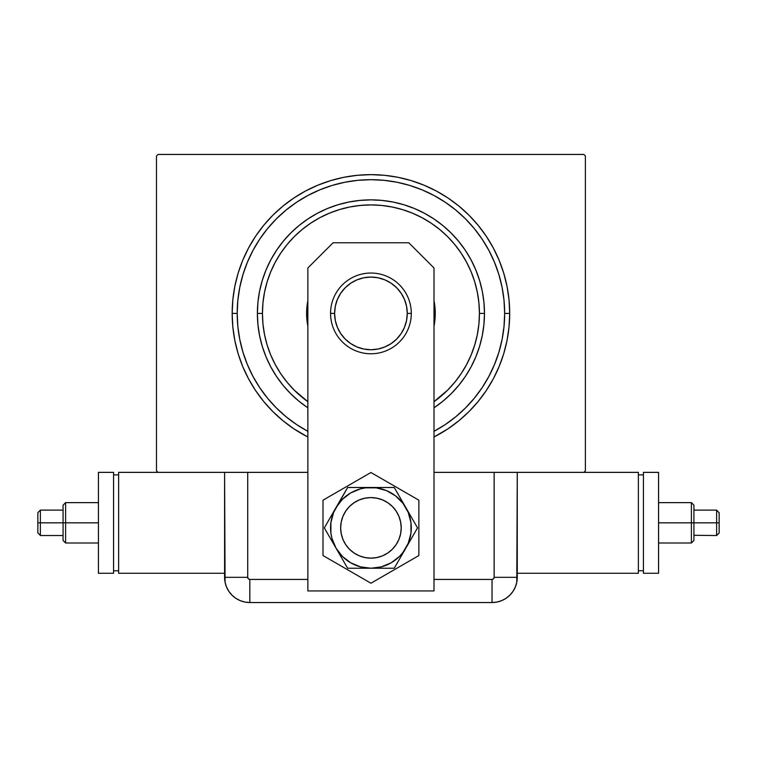 <?xml version="1.0" encoding="UTF-8"?>
<svg xmlns="http://www.w3.org/2000/svg" width="757" height="757" viewBox="0 0 757 757"><rect width="100%" height="100%" fill="white"/><g stroke="black" fill="none" stroke-linecap="round" stroke-linejoin="round"><path stroke-width="1.14" d="M433.969 431.339L445.22 424.592L455.761 416.776L465.489 407.957L474.298 398.239L482.114 387.698L488.852 376.466L494.472 364.581L498.891 352.223L502.08 339.496L504.011 326.513L504.654 313.407L504.011 300.302L502.08 287.319L498.891 274.583L494.472 262.234L488.861 250.368L482.114 239.117L474.298 228.576L465.489 218.849L455.761 210.039L445.22 202.223L433.988 195.486A133.724 133.724 0 0 0 307.872 195.486A133.724 133.724 0 0 1 433.988 195.486L422.103 189.865L409.745 185.437L397.018 182.248L384.036 180.327L370.93 179.683L357.824 180.327L344.842 182.248L332.115 185.437L319.757 189.865L307.891 195.476L296.64 202.223L286.099 210.039L276.371 218.849L267.562 228.576L259.746 239.117L253.008 250.34A133.724 133.724 0 0 0 253.008 376.466A133.724 133.724 0 0 1 253.008 250.34L247.388 262.234L242.969 274.583L239.78 287.319L237.849 300.302L237.206 313.407L232.162 313.407L237.206 313.407A133.724 133.724 0 0 1 370.93 179.683A133.724 133.724 0 0 1 504.654 313.407L509.698 313.407A138.768 138.768 0 0 1 434.007 437.007L448.03 428.784L458.969 420.674L469.056 411.534L478.197 401.437L486.316 390.498L493.318 378.822L499.137 366.511L503.727 353.689L507.029 340.48L509.035 327.005L509.698 313.407L509.035 299.8L507.029 286.335L503.727 273.126L499.137 260.304L493.318 247.993L486.316 236.307L478.197 225.368L469.056 215.281L458.969 206.131L448.03 198.022L436.344 191.019L424.034 185.2L411.212 180.611L398.002 177.299L384.537 175.302L370.93 174.64L357.332 175.302L343.858 177.299L330.648 180.611L317.826 185.2L305.516 191.019L293.839 198.022L282.9 206.131L272.804 215.281L263.663 225.368L255.554 236.307L248.551 247.993L242.723 260.304L238.133 273.126L234.831 286.335L232.834 299.8L232.162 313.407L232.834 327.005L234.831 340.48L238.133 353.689L242.723 366.511L248.551 378.822L255.554 390.498L263.663 401.437L272.804 411.534L282.9 420.674L293.839 428.784L307.853 437.007A138.768 138.768 0 0 1 370.93 174.64A138.768 138.768 0 0 1 509.698 313.407L504.654 313.407A133.724 133.724 0 0 1 488.852 376.466A133.724 133.724 0 0 0 488.852 250.34A133.724 133.724 0 0 1 434.007 431.32M259.698 387.622A133.724 133.724 0 0 0 296.716 424.639A133.724 133.724 0 0 1 259.698 387.622M445.144 424.639A133.724 133.724 0 0 0 482.171 387.622A133.724 133.724 0 0 1 445.144 424.639M583.874 154.456L157.986 154.456L583.874 154.456L585.388 155.97L585.388 470.845L585.388 155.97L583.874 154.456M157.986 472.359L247.719 472.359L157.986 472.359L156.472 470.845L156.472 155.97L156.472 470.845L157.986 472.359L118.622 472.359L118.622 573.276L118.622 472.359L157.986 472.359M228.444 472.359L247.719 472.359L247.719 577.317L247.719 472.359L307.853 472.359L224.592 472.359L225.075 582.237L226.513 586.968L228.841 591.331L231.983 595.153L235.805 598.295L240.168 600.623L244.899 602.061L249.819 602.544L492.041 602.544L496.961 602.061L501.692 600.623L506.054 598.295L509.877 595.153L513.019 591.331L515.347 586.968L516.785 582.237L517.268 472.359L494.141 472.359L583.874 472.359L434.007 472.359L494.141 472.359L494.141 577.317L494.141 472.359L513.416 472.359M585.388 470.845L583.874 472.359L585.388 470.845M156.472 155.97L157.986 154.456L156.472 155.97M259.698 239.184A133.724 133.724 0 0 1 296.716 202.166A133.724 133.724 0 0 0 259.698 239.184L259.698 239.184M445.144 202.166A133.724 133.724 0 0 1 482.171 239.184A133.724 133.724 0 0 0 445.144 202.166L445.144 202.166M307.853 431.32A133.724 133.724 0 0 1 237.206 313.407L237.849 326.513L239.78 339.496L242.969 352.223L247.388 364.581L252.999 376.437L259.746 387.698L267.562 398.239L276.371 407.957L286.099 416.776L296.64 424.592L307.891 431.339M307.853 407.805L298.901 401.172L290.65 393.687L283.165 385.436L276.532 376.484L270.798 366.927L266.038 356.85L262.282 346.365L259.575 335.559L257.938 324.535L257.389 313.407L257.938 302.28L259.575 291.256L262.282 280.45L266.038 269.956L270.798 259.888L276.532 250.33L283.165 241.379L290.65 233.118L298.901 225.643L307.853 219L317.41 213.275L327.478 208.506L337.972 204.759L348.778 202.053L359.802 200.416L370.93 199.867L382.058 200.416L393.082 202.053L403.888 204.759L414.382 208.506L424.45 213.275L434.007 219L442.959 225.643L451.21 233.118L458.695 241.379L465.337 250.33L471.062 259.888L475.822 269.956L479.578 280.45L482.285 291.256L483.922 302.28L484.471 313.407L479.427 313.407A108.488 108.488 0 0 1 434.007 401.674L447.642 390.12L454.796 382.228L461.136 373.684L466.615 364.552L471.166 354.919L474.753 344.899L477.336 334.575L478.897 324.043L479.427 313.407L478.897 302.772L477.336 292.24L474.753 281.916L471.166 271.886L466.615 262.263L461.136 253.131L454.796 244.577L447.642 236.686L439.76 229.541L431.206 223.201L422.075 217.723L412.451 213.171L402.421 209.585L392.098 207.002L381.566 205.44L370.93 204.91L360.294 205.44L349.762 207.002L339.439 209.585L329.409 213.171L319.785 217.723L310.654 223.201L302.1 229.541L294.218 236.686L287.064 244.577L280.724 253.131L275.245 262.263L270.694 271.886L267.107 281.916L264.524 292.24L262.963 302.772L262.442 313.407L257.389 313.407A113.541 113.541 0 0 0 307.853 407.805A113.541 113.541 0 0 1 370.93 199.867A113.541 113.541 0 0 1 434.007 407.805A113.541 113.541 0 0 0 484.471 313.407L483.922 324.535L482.285 335.559L479.578 346.365L475.822 356.85L471.062 366.927L465.337 376.484L458.695 385.436L451.21 393.687L442.959 401.172L434.007 407.805M307.853 401.674A108.488 108.488 0 0 1 262.442 313.407L262.963 324.043L264.524 334.575L267.107 344.899L270.694 354.919L275.245 364.552L280.724 373.684L287.064 382.228L294.218 390.12L307.853 401.674M307.853 326.087A64.336 64.336 0 0 1 306.594 313.407A64.336 64.336 0 0 0 307.853 326.087L306.594 313.407A64.336 64.336 0 0 1 307.853 300.728A64.336 64.336 0 0 0 306.594 313.407L307.853 300.728M434.007 300.728A64.336 64.336 0 0 1 435.266 313.407A64.336 64.336 0 0 0 434.007 300.728L435.266 313.407L434.007 326.087A64.336 64.336 0 0 0 435.266 313.407A64.336 64.336 0 0 1 434.007 326.087M498.891 274.583L494.472 262.234L498.891 274.583M332.115 185.437L319.757 189.865L332.115 185.437M242.969 352.223L247.388 364.581L242.969 352.223M484.471 313.407A113.541 113.541 0 0 0 370.93 199.867A113.541 113.541 0 0 0 257.389 313.407L262.442 313.407A108.488 108.488 0 0 1 370.93 204.91A108.488 108.488 0 0 1 479.427 313.407L484.471 313.407M411.297 313.407L407.266 313.407A36.336 36.336 0 0 1 370.93 349.734A36.336 36.336 0 0 1 334.603 313.407L330.563 313.407A40.367 40.367 0 0 0 370.93 353.774A40.367 40.367 0 0 0 411.297 313.407A40.367 40.367 0 0 1 370.93 353.774A40.367 40.367 0 0 1 330.563 313.407A40.367 40.367 0 0 1 370.93 273.04A40.367 40.367 0 0 1 411.297 313.407A40.367 40.367 0 0 0 370.93 273.04A40.367 40.367 0 0 0 330.563 313.407L334.603 313.407L335.294 306.32L337.367 299.498L340.726 293.224L345.239 287.717L350.746 283.194L357.03 279.835L363.843 277.772L370.93 277.071L378.017 277.772L384.83 279.835L391.114 283.194L396.621 287.717L401.144 293.224L404.493 299.498L406.566 306.32L407.266 313.407L406.566 320.495L404.493 327.308L401.144 333.591L396.621 339.098L391.114 343.612L384.83 346.971L378.017 349.043L370.93 349.734L363.843 349.043L357.03 346.971L350.746 343.612L345.239 339.098L340.726 333.591L337.367 327.308L335.294 320.495L334.603 313.407A36.336 36.336 0 0 1 370.93 277.071A36.336 36.336 0 0 1 407.266 313.407L411.297 313.407M401.21 527.866A30.28 30.28 0 0 1 370.93 558.146A30.28 30.28 0 0 1 340.65 527.866A30.28 30.28 0 0 1 370.93 497.586A30.28 30.28 0 0 1 401.21 527.866L400.623 521.961L398.901 516.283L396.11 511.041L392.344 506.452L387.754 502.695L382.522 499.894L376.835 498.172L370.93 497.586L365.025 498.172L359.348 499.894L354.106 502.695L349.526 506.452L345.76 511.041L342.959 516.283L341.237 521.961L340.65 527.866L341.237 533.77L342.959 539.448L345.76 544.69L349.526 549.27L354.106 553.036L359.348 555.837L365.025 557.559L370.93 558.146L376.835 557.559L382.522 555.837L387.754 553.036L392.344 549.27L396.11 544.69L398.901 539.448L400.623 533.77L401.21 527.866M396.64 543.857L394.955 546.299L396.64 543.857M354.938 553.575L352.497 551.881L354.938 553.575M345.22 511.874L346.914 509.433L345.22 511.874M386.922 502.156L389.363 503.84L386.922 502.156M408.78 242.76L434.007 267.987L434.007 590.943L307.853 590.943L307.853 267.987L333.089 242.76L408.78 242.76L333.089 242.76L307.853 267.987L307.853 590.943L434.007 590.943L434.007 267.987L408.78 242.76M322.993 500.188L322.993 555.543L370.93 583.221L418.867 555.543L418.867 500.188L370.93 472.51L322.993 500.188L322.993 555.543L370.93 583.221L418.867 555.543L418.867 500.188L370.93 472.51L322.993 500.188M335.966 507.682L324.318 527.866L347.624 568.233L394.236 568.233L417.542 527.866L394.236 487.499L347.624 487.499L333.638 512.413L330.904 522.595L330.904 533.136L331.935 538.312L335.966 548.049L342.382 556.414L350.746 562.829L360.483 566.861L370.93 568.233L381.377 566.861L391.114 562.829L399.478 556.414L402.961 552.44L408.231 543.318L410.956 533.136L410.956 522.595L408.231 512.413L402.961 503.291L395.504 495.835L386.382 490.574L376.201 487.839L365.659 487.839L360.483 488.871L350.746 492.902L342.382 499.317L335.966 507.682A40.367 40.367 0 0 1 370.93 487.499L347.624 487.499L324.318 527.866L347.624 568.233L394.236 568.233L417.542 527.866L394.236 487.499L370.93 487.499A40.367 40.367 0 0 1 405.894 548.049A40.367 40.367 0 0 1 335.966 548.049A40.367 40.367 0 0 1 335.966 507.682M393.025 548.56L390.896 550.632M388.568 552.478L386.07 554.086M383.43 555.439L380.667 556.537M377.809 557.351L374.885 557.881M371.924 558.127L368.952 558.079L371.924 558.127M366 557.739L363.095 557.114M360.266 556.206L357.541 555.023M350.236 549.961L348.163 547.831M346.318 545.504L344.709 543.006L346.318 545.504M343.356 540.356L342.259 537.593M341.445 534.745L340.915 531.821M340.669 528.859L340.716 525.888M341.057 522.936L341.681 520.031M342.59 517.201L343.773 514.476M348.835 507.171L350.964 505.099M353.292 503.254L355.79 501.645M358.44 500.282L361.203 499.194M364.06 498.38L366.975 497.851M369.936 497.604L372.908 497.652L369.936 497.604M375.86 497.992L378.765 498.617M381.594 499.525L384.319 500.708M391.624 505.771L393.697 507.9M395.542 510.227L397.151 512.726L395.542 510.227M398.513 515.366L399.601 518.129M400.415 520.986L400.945 523.91M401.191 526.872L401.144 529.843M400.803 532.796L400.179 535.701M399.27 538.53L398.087 541.255M396.11 544.68A30.28 30.28 0 0 1 354.948 553.575A30.28 30.28 0 0 1 344.709 512.726M224.592 472.359L224.592 577.317L224.592 472.359L224.592 577.317L247.719 577.317L224.592 577.317A25.227 25.227 0 0 0 249.819 602.544L249.819 579.427L307.853 579.427L249.819 579.427A2.11 2.11 0 0 1 247.719 577.317L248.334 578.802L249.819 579.427L249.819 602.544L492.041 602.544L492.041 579.427L434.007 579.427L492.041 579.427L493.526 578.802L494.141 577.317L517.268 577.317L517.268 472.359L517.268 577.317L494.141 577.317A2.11 2.11 0 0 1 492.041 579.427L492.041 602.544A25.227 25.227 0 0 0 517.268 577.317L517.268 472.359M249.819 602.544L492.041 602.544L249.819 602.544L244.899 602.061L240.168 600.623L235.805 598.295L231.983 595.153L228.841 591.331L226.513 586.968L225.075 582.237L224.592 577.317A25.227 25.227 0 0 0 249.819 602.544M517.268 577.317L516.785 582.237L515.347 586.968L513.019 591.331L509.877 595.153L506.054 598.295L501.692 600.623L496.961 602.061L492.041 602.544A25.227 25.227 0 0 0 517.268 577.317L516.615 583.013L517.268 577.317M514.997 587.773L516.265 584.357M693.923 510.332L693.923 522.822L716.624 522.822L716.624 535.53L716.624 522.822L719.15 522.822L719.15 512.631L719.15 533.004L719.15 522.822L691.396 522.822L691.396 543.006L691.396 522.822L658.562 522.822L691.396 522.822L691.396 502.639L691.396 522.822L693.923 522.822L693.923 540.479L693.923 522.822L693.923 540.479L691.396 543.006L658.562 543.006M638.378 573.276L638.378 472.359L638.378 573.276L517.268 573.276L638.378 573.276M583.874 472.359L638.378 472.359L583.874 472.359M638.378 474.885L643.422 474.885L638.378 474.885M643.422 570.759L638.378 570.759L643.422 570.759M643.422 472.359L658.562 472.359L658.562 573.276L643.422 573.276L643.422 472.359L658.562 472.359L658.562 573.276L643.422 573.276L643.422 472.359M693.923 508.136L693.923 505.496L693.923 508.136M693.923 540.138L693.923 505.496M693.923 522.822L693.923 510.104L693.923 522.822M719.15 532.814L719.15 524.809L719.15 533.004L716.624 535.53L693.923 535.284M716.624 522.822L716.624 510.104L716.624 522.822M719.15 520.835L719.15 512.83L719.15 520.835M658.562 502.639L691.396 502.639L693.923 505.156L693.923 510.104L716.624 510.104L719.15 512.83M37.85 512.83L37.85 520.835L37.85 512.631L40.376 510.104L63.077 510.104L63.077 537.508L63.077 522.822L40.376 522.822L40.376 510.104L40.376 522.822L37.85 522.822L37.85 533.004L37.85 512.631L37.85 522.822L65.604 522.822L65.604 502.639L65.604 522.822L98.438 522.822L65.604 522.822L65.604 543.006L65.604 522.822L63.077 522.822L63.077 505.156L63.077 522.822L63.077 505.156L65.604 502.639L98.438 502.639M224.592 573.276L118.622 573.276L224.592 573.276M118.622 570.759L113.578 570.759L118.622 570.759M113.578 474.885L118.622 474.885L113.578 474.885M113.578 573.276L98.438 573.276L98.438 472.359L113.578 472.359L113.578 573.276L98.438 573.276L98.438 472.359L113.578 472.359L113.578 573.276M63.077 537.508L63.077 540.138L63.077 537.508M63.077 535.284L63.077 540.138M63.077 505.496L63.077 510.332M40.376 522.822L40.376 535.53L40.376 522.822M37.85 524.809L37.85 532.814L37.85 524.809M98.438 543.006L65.604 543.006L63.077 540.479L63.077 535.53L40.376 535.53L37.85 532.814"/></g></svg>
